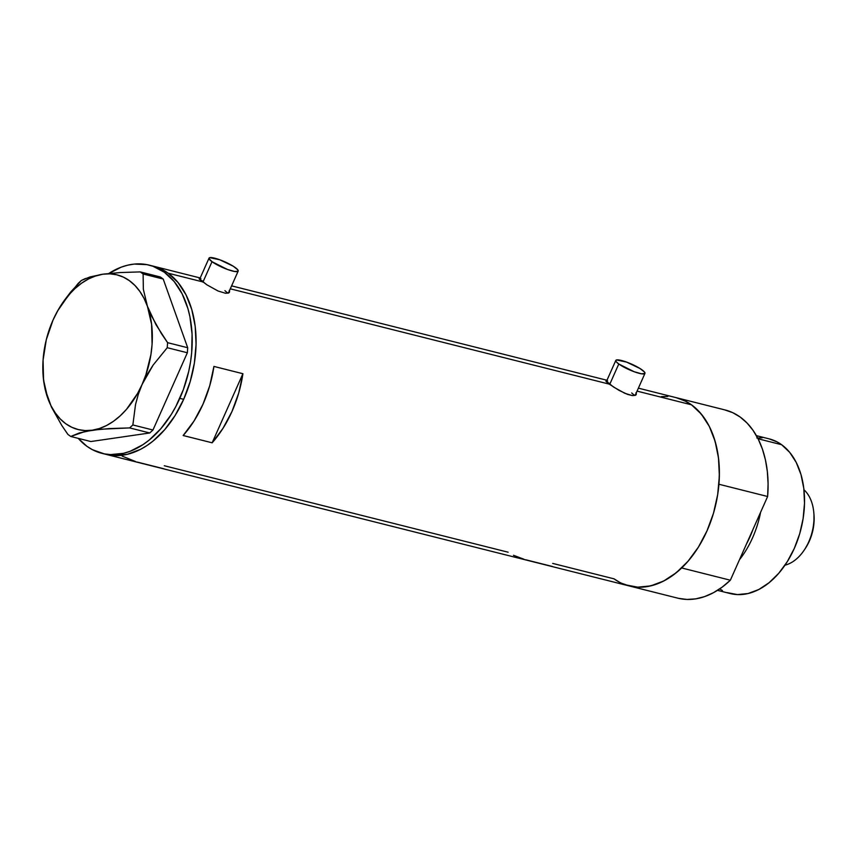 <?xml version="1.0" encoding="UTF-8"?>
<svg xmlns="http://www.w3.org/2000/svg" width="857" height="857" viewBox="0 0 857 857"><rect width="100%" height="100%" fill="white"/><g stroke="black" fill="none" stroke-linecap="round" stroke-linejoin="round"><path stroke-width="1.29" d="M212.011 261.696L202.916 282.124L212.011 261.696A15.951 3.042 -156 0 1 209.033 258.128A15.951 3.042 -156 0 1 219.488 259.671A15.951 3.042 -156 0 1 235.204 267.523A15.951 3.042 -156 0 1 238.182 271.101A15.951 3.042 -156 0 1 227.716 269.548A15.951 3.042 -156 0 1 212.011 261.696L227.405 269.43L234.604 271.487L238.107 271.219L237.732 269.762L233.243 266.216L219.81 259.789L209.751 257.646L209.012 258.621L212.011 261.696M618.786 364L609.691 384.429L618.786 364A15.951 3.042 -156 0 1 615.808 360.422A15.951 3.042 -156 0 1 626.263 361.975A15.951 3.042 -156 0 1 641.979 369.828A15.951 3.042 -156 0 1 644.957 373.395A15.951 3.042 -156 0 1 634.501 371.852A15.951 3.042 -156 0 1 618.786 364L634.18 371.734L641.379 373.781L644.882 373.513L644.507 372.067L640.018 368.521L626.585 362.093L616.526 359.951L615.787 360.915L616.258 361.761L618.786 364M199.767 278.504L200.902 278.621L199.767 278.504M229.612 291.519L229.215 290.427L229.612 291.519L228.615 293.019L225.498 293.265L218.042 290.994L206.901 284.824L199.199 278.632M606.542 380.808L607.677 380.926L606.542 380.808M636.387 393.813L635.99 392.731L636.183 394.691L635.391 395.313L632.273 395.57L624.817 393.288L613.676 387.118L605.974 380.926M137.452 462.127L163.869 468.768M525.877 559.803L552.283 566.445M168.208 273.212A97.023 64.221 104.1 0 1 188.197 387.835A97.023 64.221 104.1 0 1 105.807 454.317A97.023 64.221 -75.9 0 0 183.677 399.319L190.19 381.601L194.378 363.047L196.06 344.396L195.192 326.346L191.797 309.602L186.001 294.797L178.042 282.51L168.208 273.212L202.509 281.835L168.208 273.212L162.701 269.794L153.06 266.109L162.701 269.794L168.208 273.212L178.042 282.51L186.001 294.797L191.797 309.602L193.8 317.765L195.192 326.346L196.06 344.396L194.378 363.047L190.19 381.601L183.677 399.319A97.023 64.221 -75.9 0 0 153.135 266.12A97.023 64.221 104.1 0 1 168.208 273.212M636.183 394.691L632.273 395.57L627.56 394.381L619.097 390.406L609.284 384.14L230.287 288.82L609.284 384.14L605.985 381.322M108.839 273.458A97.023 64.221 104.1 0 1 149.268 265.156A97.023 64.221 104.1 0 1 179.809 398.355A97.023 64.221 104.1 0 1 101.94 453.342L677.801 598.165A97.023 64.221 -75.9 0 0 730.357 580.21L681.658 567.955A97.023 64.221 104.1 0 1 629.102 585.92A97.023 64.221 -75.9 0 0 711.503 519.438A97.023 64.221 -75.9 0 0 691.503 404.815L637.062 391.124L691.503 404.815A97.023 64.221 -75.9 0 0 676.43 397.723A97.023 64.221 104.1 0 1 718.927 484.248L767.626 496.503A97.023 64.221 -75.9 0 0 725.129 409.978L638.379 388.157M213.929 366.421L242.906 373.716A97.023 64.221 104.1 0 1 212.15 442.801L183.162 435.517A97.023 64.221 -75.9 0 0 213.929 366.421L242.906 373.716L238.717 393.02L231.99 411.467L223.002 428.296L212.15 442.801L242.906 373.716L212.15 442.801L183.162 435.517L194.025 421.012L203.002 404.183L209.729 385.736L213.929 366.421M508.126 552.208L164.276 465.726M629.102 585.92A97.023 64.221 104.1 0 1 614.03 578.839L552.701 563.413M229.408 292.398L225.498 293.265L218.042 290.994L206.901 284.824L199.21 279.018M625.353 584.795L637.726 587.174L650.677 585.899L663.704 581.003L676.323 572.68L688.021 561.249L698.38 547.152L706.971 530.922L713.495 513.204L717.673 494.65L719.366 475.999L718.487 457.949L715.092 441.205L709.307 426.4L701.337 414.113L691.503 404.815L686.007 401.397L676.366 397.712M667.817 396.47L661.379 396.652M614.03 578.839L619.525 582.246M103.879 453.792L114.42 455.57L127.372 454.296L140.409 449.4L146.793 445.651L153.017 441.076L164.726 429.646L175.074 415.549L183.677 399.319L179.809 398.355L183.677 399.319L175.074 415.549L164.726 429.646L153.017 441.076L146.793 445.651L140.409 449.4L127.372 454.296L114.42 455.57L105.732 454.296M513.493 555.293L523.97 559.235M122.165 456.095L135.556 461.548M607.42 382.983L609.081 383.165M631.684 392.945L634.212 395.184M200.645 280.678L202.306 280.86M224.909 290.652L227.437 292.89M43.621 380.915L46.267 393.599L51.441 407.064L61.736 425.361L67.885 434.403L70.767 436.481L79.305 432.967L92.288 430.203L109.525 428.564L129.632 427.911L132.856 424.954L135.502 404.686L138.245 394.488L142.133 384.343A79.744 52.791 104.1 0 1 92.288 430.203A79.744 52.791 104.1 0 1 47.724 398.066A79.744 52.791 104.1 0 1 43.246 377.134L45.1 389.217L51.441 407.064L61.736 425.361L67.885 434.403L70.767 436.481L90.874 441.537L149.739 432.967L90.874 441.537L70.767 436.481L85.154 431.467L100.43 429.239L129.632 427.911L149.739 432.967L152.964 430.01L187.351 352.763L152.964 430.01L132.856 424.954L135.502 404.686L138.245 394.488L142.133 384.343L153.157 365.05L167.244 347.706L187.351 352.763L187.694 347.728L163.216 279.05L160.334 276.972L140.227 271.905L120.269 272.547L102.883 274.197A79.744 52.791 104.1 0 1 147.436 306.335L143.344 289.302L143.108 273.983L163.216 279.05L187.694 347.728L167.586 342.671L161.459 333.662L151.218 315.483L147.436 306.335L143.344 289.302L143.108 273.983L140.227 271.905L120.269 272.547L102.883 274.197L85.197 278.632L81.361 280.475L78.137 283.431L61.5 304.535A79.744 52.791 104.1 0 1 102.883 274.197L89.985 276.94L81.361 280.475L70.81 291.862L64.018 300.818M58.051 310.202L53.027 320.068L49.117 330.266M43.246 377.134A79.744 52.791 104.1 0 1 53.027 320.068L53.027 320.068A79.744 52.791 104.1 0 1 61.5 304.535M53.027 320.057L46.299 339.672L43.075 360.133L43.557 380.047L47.724 398.066L51.109 405.972L55.298 412.967L60.194 418.912L65.743 423.722L71.827 427.3L78.362 429.603L85.218 430.578L92.288 430.203L99.444 428.5L106.568 425.5L113.542 421.237L120.248 415.795L126.557 409.26L137.602 393.395L147.19 374.423L153.157 365.05L167.244 347.706L167.586 342.671L155.953 324.61L147.436 306.335A79.744 52.791 104.1 0 1 142.133 384.343L145.915 374.734L150.928 354.53L152.085 344.278L151.603 324.364L147.436 306.335L144.051 298.429L139.873 291.444L134.967 285.499L129.418 280.689L123.333 277.1L116.809 274.808L109.953 273.833L102.883 274.197L95.716 275.9L88.592 278.911L81.619 283.174L74.913 288.616L68.603 295.14L57.558 311.005L53.027 320.068M101.94 453.342A97.023 64.221 104.1 0 1 78.212 438.345L86.857 446.261L92.363 449.679L104.265 453.867L110.553 454.596L123.504 453.321L130.05 451.318L142.926 444.676L149.15 440.102L160.859 428.671L171.207 414.574L175.749 406.689L183.344 389.635L188.722 371.413L190.511 362.072L191.668 352.72L192.086 334.273L189.933 316.79L187.929 308.627L182.134 293.822L174.175 281.535L164.34 272.237L153.017 266.281L146.933 264.631L134.217 264.085L127.693 265.177L121.158 267.18L108.271 273.822M132.856 424.954L152.964 430.01L149.739 432.967L129.632 427.911L132.856 424.954M167.586 342.671L187.694 347.728L187.351 352.763L167.244 347.706L167.586 342.671M140.227 271.905L160.334 276.972L163.216 279.05L143.108 273.983L140.227 271.905M739.473 559.728A79.744 52.791 -75.9 0 0 760.577 512.336A79.744 52.791 104.1 0 1 739.473 559.728M753.078 529.165A78.073 51.677 104.1 0 1 746.458 544.034L753.078 529.165M717.491 590.334L730.325 593.558A79.744 52.791 -75.9 0 0 798.049 538.914A79.744 52.791 -75.9 0 0 781.616 444.708L758.07 438.784L781.616 444.708A79.744 52.791 -75.9 0 0 769.222 438.88L756.388 435.656M675.819 397.573L683.94 400.38L691.503 404.815L698.38 410.803L704.443 418.227L709.585 426.968L713.72 436.866L716.763 447.75L718.659 459.406L719.387 471.65L718.927 484.248L767.626 496.503L730.357 580.21L722.097 587.184L713.474 592.68L704.636 596.601L695.745 598.861L686.95 599.439L678.412 598.315M724.519 409.828L732.639 412.624L740.202 417.059L747.079 423.047L753.142 430.471L758.284 439.213L762.419 449.111L765.462 459.995L767.358 471.661L768.086 483.894L767.626 496.503L730.357 580.21L681.658 567.955L673.398 574.94L664.775 580.435L655.937 584.345L647.046 586.617L638.251 587.195L629.724 586.07L621.593 583.274M756.849 438.002L762.141 437.852M769.168 438.87L777.095 441.901L781.616 444.708L789.693 452.346L796.239 462.448L801.006 474.617L803.791 488.372L804.509 503.209L803.127 518.549L799.688 533.793L794.332 548.362L787.262 561.689L778.756 573.279L769.136 582.674L758.766 589.52L748.054 593.537L737.406 594.587L727.239 592.637M722.451 590.537L719.666 588.909M803.952 489.754A41.2 27.274 104.1 0 1 813.786 512.379A41.2 27.274 104.1 0 1 804.359 549.883A41.2 27.274 104.1 0 1 784.991 565.17A41.2 27.274 -75.9 0 0 812.168 531.908A41.2 27.274 -75.9 0 0 803.952 489.754M804.359 549.883L805.376 548.341A37.483 24.81 -75.9 0 0 813.957 514.221L813.946 523.413L812.811 530.633L809.362 541.046L805.355 548.373M228.38 293.105L238.171 271.112M635.155 395.409L644.946 373.406M606.981 380.262L231.604 285.863M200.206 277.957L149.268 265.156M606.317 381.74L615.808 360.433M199.542 279.446L209.033 258.139M813.786 512.379L813.957 514.221"/></g></svg>
